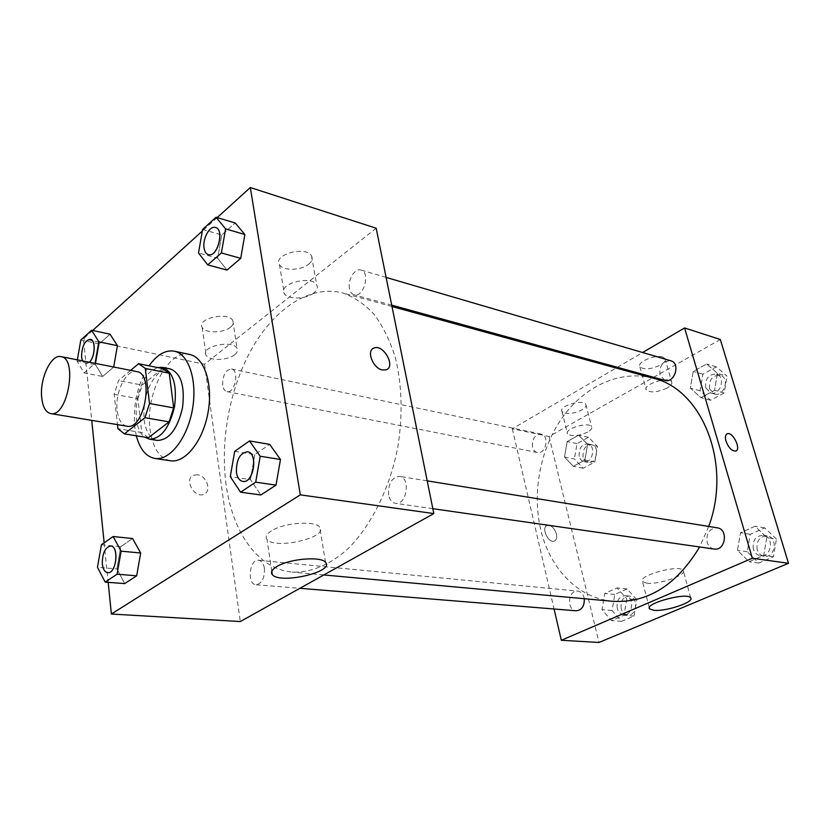 <?xml version="1.0" encoding="UTF-8"?>
<svg xmlns="http://www.w3.org/2000/svg" width="830" height="830" viewBox="0 0 830 830"><rect width="100%" height="100%" fill="white"/><g stroke="black" fill="none" stroke-linecap="round" stroke-linejoin="round"><path stroke-width="0.62" stroke-dasharray="4.15 3.11" d="M126.855 426.174C121.616 424.898 118.4 419.658 117.196 410.435C114.758 392.383 126.451 368.811 136.753 371.57M130.642 370.367L118.483 380.576L114.156 394.292L117.466 424.618M162.421 368.53L142.179 385.079L118.483 380.576M114.156 394.292L137.863 398.608L141.826 432.575L117.912 428.674M137.863 398.608L142.179 385.079M148.425 437.732L141.826 432.575M157.586 367.545L151.485 370.875C134.937 383.242 130.341 427.824 144.804 437.151M157.347 440.429C150.199 438.728 145.769 431.797 144.088 419.638C142.885 399.469 147.948 383.73 159.256 372.431C162.981 369.412 166.674 368.25 170.316 368.935M136.317 435.781L134.74 426.973C132.883 404.148 137.656 383.761 149.047 365.823M170.378 460.764C159.391 458.222 152.627 447.806 150.064 429.515C144.949 394.343 168.334 348.693 189.665 354.472M217.169 217.595L202.333 231.051M92.69 330.464L83.446 338.848L91.725 420.364M104.155 542.83L108.17 582.338M80.811 340.03L99.206 343.869L110.068 334.21L99.206 343.869L95.543 364.785L102.671 376.478L113.689 367.047L95.077 363.343M202.613 229.454L221.714 234.983L235.212 222.99L221.714 234.983L217.657 258.265L227.005 270.072L217.657 258.265L198.505 253.005M234.693 451.344L254.789 454.581L269.677 444.351L254.789 454.581L250.442 479.584L260.879 494.971L250.442 479.584L230.284 476.659M101.416 544.75L120.775 546.628L132.582 538.514L120.775 546.628L116.874 568.924L124.708 583.594L116.874 568.924L97.473 567.295M372.919 348.6C366.538 352.366 373.573 368.427 382.308 369.952L386.085 369.817M271.42 530.878C266.586 533.97 265.102 536.803 266.98 539.344C274.325 550.062 329.085 537.466 319.675 527.185C315.504 520.348 283.746 522.682 271.42 530.878M197.509 474.802L193.629 475.227C183.575 478.817 194.303 498.737 203.869 494.244C211.982 491.474 206.763 475.652 197.509 474.802C206.763 475.652 211.982 491.474 203.879 494.244C194.303 498.737 183.575 478.806 193.629 475.227L197.509 474.791M376.177 228.229L204.533 364.235L83.446 338.848M204.533 364.235L240.306 621.546M308.739 264.158C311.997 261.419 312.931 258.701 311.541 255.993C306.457 245.493 272.655 254.54 279.43 264.552C282.594 271.026 301.166 270.736 308.739 264.158M230.574 327.165C233.209 324.955 233.956 322.766 232.825 320.577C228.406 311.292 196.171 318.544 202.198 327.456C205.052 333.432 223.695 333.193 230.574 327.165M313.844 292.928C306.177 299.371 287.45 299.806 284.296 293.53C277.531 283.85 311.675 274.792 316.728 284.97C318.108 287.585 317.143 290.241 313.844 292.928M234.683 354.721C227.721 360.625 208.921 361.009 206.079 355.23C200.051 346.629 232.587 339.335 236.986 348.32C238.117 350.426 237.349 352.563 234.683 354.721M264.397 568.27C264.76 578.033 261.99 583.521 256.097 584.745C246.728 584.528 249.342 558.818 258.555 560.271C261.585 560.8 263.525 563.466 264.397 568.27M349.492 288.498C347.531 279.855 354.929 267.851 360.946 270.051C370.771 272.25 363.633 298.126 354.151 294.806C351.764 294.048 350.208 291.942 349.492 288.498M222.658 385.255C222.575 375.368 225.521 369.941 231.497 368.987C239.694 370.107 234.963 393.794 226.974 391.615C224.702 391.034 223.26 388.907 222.658 385.255M388.606 494.991C388.046 483.61 391.687 477.406 399.541 476.379C410.985 477.509 406.679 505.646 395.412 503.322C391.936 502.607 389.664 499.826 388.606 494.991M226.123 484.876C219.846 439.236 230.252 385.805 253.14 346.463C276.068 307.339 311.063 284.607 342.759 293C354.202 297.067 364.692 304.226 374.247 314.466C383.024 326.398 390.079 340.85 395.422 357.803C402.042 385.338 402.841 415.104 397.829 447.121C389.727 488.725 370.927 526.262 347.386 549.315C329.417 565.22 310.244 572.887 292.139 572.077C258.037 569.152 232.493 532.341 226.123 484.876M612.81 601.314C577.753 598.316 549.356 567.938 540.558 528.886C531.926 491.36 540.6 447.775 562.927 416.733C585.295 385.836 620.695 369.495 653.262 378.241M708.727 526.448L699.628 546.96M584.279 598.71L584.081 597.673C582.982 593.772 580.844 591.572 577.69 591.085C568.052 589.694 566.444 610.455 576.176 610.797M664.903 380.379L659.933 374.994C659.311 365.615 662.942 360.874 670.816 360.77M532.518 447.048C531.989 438.894 534.862 434.578 541.139 434.09C549.834 435.439 545.881 454.643 537.363 452.485C534.935 451.894 533.317 450.078 532.518 447.048M714.184 549.055C710.708 548.381 708.353 546.119 707.119 542.249C706.143 533.192 709.526 528.388 717.276 527.828M720.326 339.512L549.066 436.497L512.328 428.799L616.109 368.043M617.385 367.296L642.617 352.522M512.328 428.799L554.077 609.002M662.516 356.962C654.87 354.286 636.506 362.357 639.92 366.819C644.101 370.004 650.938 369.412 660.431 365.044C664.363 362.689 665.878 360.542 665.006 358.581L662.516 356.962M564.888 413.153C570.335 413.983 576.03 412.884 581.975 409.875C585.316 407.883 586.603 406.046 585.824 404.376C583.231 398.701 558.165 406.202 561.983 411.483L564.888 413.153M626.806 598.793L623.984 615.248L611.513 620.591L602.009 609.645L604.779 593.44L617.105 587.931L626.806 598.793L617.105 587.931L604.779 593.44L602.009 609.645L611.513 620.591L623.984 615.248L626.806 598.793L636.807 599.727L627.107 588.947L614.812 594.404L612.052 610.486L621.566 621.359L634.016 616.067L636.807 599.727M766.775 537.518L763.725 555.405L748.992 561.723L737.497 550.332L740.495 532.746L755.03 526.241L766.775 537.518L755.03 526.241L740.495 532.746L737.497 550.332L748.992 561.723L763.725 555.405L766.775 537.518L776.434 539.064L764.721 527.88L750.227 534.312L747.249 551.753L758.724 563.051L773.415 556.806L776.434 539.064M717.442 373.324L714.537 390.318L700.914 397.643L690.373 388.139L693.237 371.425L706.683 363.945L717.442 373.324L706.683 363.945L693.237 371.425L690.373 388.139L700.914 397.643L714.537 390.318L717.442 373.324L727.038 376.146L716.29 366.819L702.875 374.216L700.043 390.795L710.573 400.247L724.165 392.995L727.038 376.146M549.066 436.497L599.011 642.472M564.504 457.029L567.16 441.57L578.655 435.179L587.619 444.382L584.922 460.079L573.302 466.336L564.504 457.029L573.302 466.336L584.922 460.079L587.619 444.382L578.655 435.179L567.16 441.57L564.504 457.029L574.391 458.969L583.189 468.224L594.788 462.03L597.465 446.447L588.501 437.296L577.026 443.625L574.391 458.969M666.967 388.098C657.37 392.414 650.492 393.036 646.331 389.986C642.223 384.487 668.824 375.845 671.626 381.81C672.487 383.699 670.931 385.794 666.967 388.098M587.65 432.129C578.417 436.186 571.714 436.756 567.544 433.841C563.757 428.768 589.02 421.308 591.572 426.776C592.33 428.394 591.022 430.179 587.65 432.129M556.463 533.991C554.367 527.88 551.276 525.017 547.188 525.38C540.787 527.175 548.215 543.619 554.295 541.067C556.474 540.06 557.2 537.695 556.463 533.991C557.2 537.695 556.484 540.06 554.295 541.067C548.215 543.619 540.787 527.164 547.198 525.38C551.276 525.017 554.367 527.88 556.463 533.991M646.778 583.158C658.792 584.891 687.593 574.889 683.194 570.386C679.646 564.027 636.745 575.896 642.503 581.571L646.778 583.158M726.997 433.872C725.306 434.941 724.964 437.348 725.96 441.072C728.564 447.785 731.801 451.126 735.66 451.084L735.992 450.949M617.219 608.245C616.41 600.619 619.045 596.417 625.115 595.66C634.67 596.085 633.228 615.922 623.724 614.667C620.508 614.21 618.34 612.063 617.219 608.245M627.107 588.947L617.105 587.931M614.812 594.404L604.779 593.44M612.052 610.486L602.009 609.645M621.566 621.359L611.513 620.591M634.016 616.067L623.984 615.248M621.193 608.587C620.384 600.982 623.008 596.801 629.078 596.044C638.633 596.469 637.201 616.244 627.688 614.999C624.471 614.532 622.313 612.395 621.193 608.587M753.339 549.107C752.322 540.392 755.653 535.786 763.32 535.288C774.556 536.564 771.495 557.812 760.363 555.675C756.918 555.021 754.584 552.832 753.339 549.107M764.721 527.88L755.03 526.241M750.227 534.312L740.495 532.746M747.249 551.753L737.497 550.332M758.724 563.051L748.992 561.723M773.415 556.806L763.725 555.405M757.188 549.678C756.172 540.994 759.491 536.408 767.148 535.91C778.374 537.186 775.324 558.351 764.212 556.235C760.768 555.571 758.433 553.392 757.188 549.678M579.205 456.355C578.635 448.47 581.477 444.32 587.733 443.894C596.428 445.254 592.599 463.783 584.081 461.646C581.654 461.055 580.025 459.301 579.205 456.355M597.465 446.447L587.619 444.382M588.501 437.296L578.655 435.179M577.026 443.625L567.16 441.57M583.189 468.224L573.302 466.336M594.788 462.03L584.922 460.079M583.116 457.133C582.536 449.269 585.378 445.129 591.634 444.714C600.329 446.073 596.511 464.551 587.993 462.414C585.565 461.822 583.936 460.069 583.116 457.133M705.676 387.735C705.012 378.688 708.581 374.143 716.404 374.123C726.354 376.519 720.316 396.169 710.636 392.974L705.676 387.735M716.29 366.819L706.683 363.945M702.875 374.216L693.237 371.425M700.043 390.795L690.373 388.139M710.573 400.247L700.914 397.643M724.165 392.995L714.537 390.318M709.494 388.803C708.82 379.777 712.399 375.253 720.212 375.233C730.151 377.629 724.134 397.217 714.454 394.022L709.494 388.803M107.724 572.669C104.829 572.119 103.055 569.214 102.391 563.943C102.318 553.371 105.088 547.395 110.691 546.005M120.775 546.628L116.874 568.924M242.817 481.431C239.486 480.695 237.38 477.686 236.488 472.426C236.218 459.976 239.88 453.087 247.465 451.748M254.789 454.581L250.442 479.584M77.346 359.836L77.107 361.164L84.121 372.929L95.066 363.364M89.422 362.222L85.511 363.872C83.394 363.312 82.097 361.06 81.631 357.139C81.807 346.494 84.702 340.549 90.314 339.294M99.206 343.869L95.543 364.785L77.107 361.164M95.543 364.785L102.671 376.478L84.121 372.929M102.671 376.478L113.689 367.047M89.36 362.212L85.449 363.862L82.44 360.843M208.392 254.665C206.141 253.918 204.72 251.698 204.128 247.994C202.479 238.698 209.814 225.376 215.51 227.472M221.714 234.983L217.657 258.265M325.557 562.398L319.675 527.185M271.784 571.268L266.98 539.344M279.43 264.552L284.296 293.53M311.541 255.993L316.728 284.97M202.198 327.456L206.079 355.23M232.825 320.577L236.986 348.32M391.999 306.519L342.759 293M323.793 574.962L292.139 572.077M256.097 584.745L299.879 588.304M258.555 560.271L577.69 591.085M386.116 277.417L360.946 270.051M391.719 305.15L354.151 294.806M541.139 434.09L231.497 368.987M537.363 452.485L226.974 391.615M427.211 480.861L399.541 476.379M432.835 508.686L395.412 503.322M639.92 366.819L646.331 389.986M665.006 358.581L671.626 381.81M561.983 411.483L567.544 433.841M585.824 404.376L591.572 426.776M690.674 597.797L683.194 570.386M649.319 607.819L642.503 581.571M629.078 596.044L625.115 595.66M627.688 614.999L623.724 614.667M767.148 535.91L763.32 535.288M764.212 556.235L760.363 555.675M591.634 444.714L587.733 443.894M587.993 462.414L584.081 461.646M720.212 375.233L716.404 374.123M714.454 394.022L710.636 392.974"/><path stroke-width="1.25" d="M41.676 397.342C39.612 378.615 51.18 353.922 61.026 356.62C78.196 358.363 67.386 417.978 50.692 413.579C45.692 412.323 42.683 406.918 41.676 397.342M61.026 356.62L136.753 371.57C154.671 373.531 144.316 430.625 126.855 426.174L50.692 413.579M138.569 363.706L162.421 368.53L169.247 373.22L173.667 407.883L169.123 421.858L148.425 437.732L124.407 433.872L144.949 417.708L149.514 403.525L145.292 368.427L138.569 363.706L130.642 370.367M117.466 424.618L117.912 428.674L124.407 433.872M144.804 437.151L149.483 439.163C161.041 438.842 169.403 428 174.549 406.627C177.236 384.809 173.221 371.716 162.504 367.348L157.586 367.545M162.504 367.348L170.316 368.935C181.065 373.293 185.111 386.334 182.455 408.059C177.319 429.328 168.947 440.118 157.347 440.429L149.483 439.163M169.123 421.858L144.949 417.708M169.247 373.22L145.292 368.427M173.667 407.883L149.514 403.525M149.047 365.823C157.015 354.628 165.429 349.741 174.279 351.183C188.918 353.974 197.675 381.084 192.353 409.854C187.227 438.665 169.507 460.972 154.826 458.44C146.018 456.676 139.845 449.123 136.317 435.781M174.279 351.183L189.665 354.472C204.398 357.284 213.279 384.186 208.008 412.697C202.935 441.238 185.173 463.306 170.378 460.764L154.826 458.44M108.17 582.338L111.386 614.034L300.294 494.856L250.328 187.528L217.169 217.595M202.333 231.051L92.69 330.464M91.725 420.364L104.155 542.83M95.077 363.343L98.843 341.794L117.424 345.695L113.7 367.016L117.424 345.695L110.068 334.21L91.611 330.236L80.811 340.03L77.346 359.836M207.739 264.894L227.005 270.072L240.721 258.338L244.871 234.527L235.212 222.99L216.049 217.253L202.613 229.454L198.505 253.005L207.739 264.894L221.392 252.953L225.594 228.862L216.049 217.253M240.596 492.2L260.879 494.971L276.027 485.114L280.478 459.488L269.677 444.351L249.519 440.948L234.693 451.344L230.284 476.659L240.596 492.2L255.692 482.178L260.205 456.241L249.519 440.948M105.182 582.11L124.708 583.594L136.691 575.802L140.675 553.008L132.582 538.514L113.15 536.533L101.416 544.75L97.473 567.295L105.182 582.11L117.082 574.204L121.107 551.162L113.15 536.533M382.308 369.941C372.774 368.281 366.061 350.239 374.091 347.988C383.522 343.931 396.097 366.787 386.085 369.817L382.308 369.941M111.386 614.034L240.306 621.546L433.82 513.573L300.294 494.856M433.82 513.573L376.177 228.229L250.328 187.528M386.085 369.817C396.086 366.787 383.512 343.942 374.091 347.998L372.919 348.6M276.846 566.558C289.369 558.673 321.428 556.027 325.557 562.398C334.915 571.943 279.575 584.559 272.281 574.588C270.424 572.223 271.939 569.546 276.846 566.558M391.999 306.519L653.262 378.241C701.858 389.073 732.288 463.275 708.727 526.448M699.628 546.96C676.595 585.109 647.659 603.234 612.81 601.314L323.793 574.962M299.879 588.304L576.176 610.797C581.82 610.154 584.517 606.118 584.279 598.71M386.116 277.417L670.816 360.77C680.828 363.167 674.634 383.605 664.903 380.379L391.719 305.15M427.211 480.861L717.276 527.828C728.636 529.104 725.42 551.224 714.184 549.055L432.835 508.686M616.109 368.043L617.385 367.296M642.617 352.522L684.584 327.954L720.326 339.512L788.5 563.3L752.354 558.237L684.584 327.954M554.077 609.002L561.319 640.272L752.354 558.237M561.319 640.272L599.011 642.472L788.5 563.3M653.864 610.289L649.6 608.878C643.914 603.628 687.23 591.883 690.674 597.797C695.001 601.958 665.888 611.741 653.864 610.289M725.96 441.062C724.912 437.057 725.368 434.619 727.329 433.737C732.869 431.496 741.615 449.653 735.671 451.074C731.801 451.126 728.574 447.785 725.96 441.062M735.992 450.949C741.346 448.791 732.651 431.548 727.329 433.737L726.997 433.872M110.66 545.995L110.722 546.005C119.458 546.14 116.366 574.049 107.755 572.669L107.693 572.669C104.788 572.14 102.993 569.235 102.318 563.943C102.266 553.33 105.047 547.354 110.66 545.995C119.396 546.13 116.304 574.049 107.693 572.669M124.708 583.594L136.691 575.802L140.675 553.008L121.107 551.162M140.675 553.008L132.582 538.514M136.691 575.802L117.082 574.204M247.506 451.759L247.506 451.759C258.524 452.734 253.669 483.776 242.848 481.431L242.785 481.421C239.445 480.705 237.318 477.696 236.426 472.415C236.166 459.934 239.839 453.045 247.433 451.748C258.462 452.724 253.607 483.766 242.785 481.421M260.879 494.971L276.027 485.114L280.478 459.488L260.205 456.241M280.478 459.488L269.677 444.351M276.027 485.114L255.692 482.178M98.843 341.794L91.611 330.236M90.314 339.294L90.346 339.304C95.917 339.864 95.253 356.89 89.422 362.222M117.424 345.695L110.068 334.21M82.44 360.843L81.568 357.128C81.755 346.452 84.66 340.507 90.283 339.294C95.855 339.854 95.191 356.869 89.36 362.212M215.541 227.482L215.541 227.482C224.889 229.474 217.408 257.933 208.423 254.675L208.392 254.665C206.089 253.928 204.657 251.698 204.066 247.973C202.406 238.656 209.782 225.314 215.478 227.462C224.826 229.454 217.346 257.912 208.361 254.665L208.423 254.675M227.005 270.072L240.721 258.338L244.871 234.527L225.594 228.862M244.871 234.527L235.212 222.99M240.721 258.338L221.392 252.953M272.281 574.588L271.784 571.268M649.6 608.878L649.319 607.819"/></g></svg>
